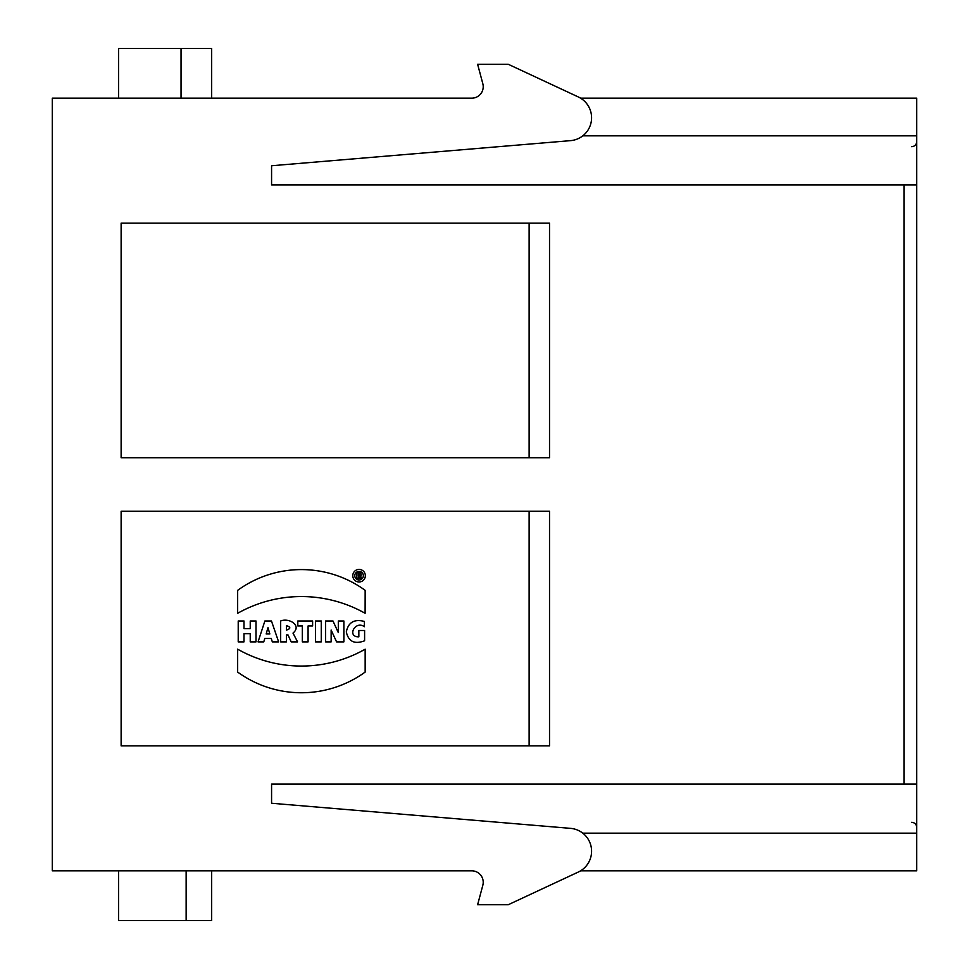 <?xml version="1.0" encoding="UTF-8"?>
<svg xmlns="http://www.w3.org/2000/svg" width="969" height="969" viewBox="0 0 969 969"><rect width="100%" height="100%" fill="white"/><g stroke="black" fill="none" stroke-linecap="round" stroke-linejoin="round"><path stroke-width="1.45" d="M363.339 575.695A4.276 4.276 0 0 0 356.919 571.989A4.276 4.276 0 0 0 356.919 579.401A4.276 4.276 0 0 0 363.339 575.695A4.276 4.276 0 0 0 356.919 571.989A4.276 4.276 0 0 0 356.919 579.401A4.276 4.276 0 0 0 363.339 575.695M358.348 578.554L356.822 578.554L356.822 572.849C360.625 572.376 361.934 573.551 360.722 576.361L361.582 578.554L359.971 578.554L359.426 576.906L358.348 576.906L358.348 578.554L358.348 576.906L359.426 576.906L359.971 578.554L361.582 578.554L360.722 576.361C361.934 573.551 360.625 572.376 356.822 572.849L356.822 578.554L358.348 578.554M325.608 641.878L325.608 620.984L332.973 620.984L338.314 632.624L338.314 620.984L343.874 620.984L343.874 641.878L336.57 641.878L331.144 630.032L331.144 641.878L325.608 641.878L331.144 641.878L331.144 630.032L336.57 641.878L343.874 641.878L343.874 620.984L338.314 620.984L338.314 632.624L332.973 620.984L325.608 620.984L325.608 641.878M321.26 620.984L315.506 620.984L315.506 641.878L321.26 641.878L321.26 620.984L315.506 620.984L315.506 641.878L321.26 641.878L321.26 620.984M312.612 620.984L297.81 620.984L297.81 625.938L302.316 625.938L302.316 641.878L308.081 641.878L308.081 625.938L312.612 625.938L312.612 620.984L297.81 620.984L297.81 625.938L302.316 625.938L302.316 641.878L308.081 641.878L308.081 625.938L312.612 625.938L312.612 620.984M365.337 575.695A6.274 6.274 0 0 0 355.926 570.256A6.274 6.274 0 0 0 355.926 581.134A6.274 6.274 0 0 0 365.337 575.695A6.274 6.274 0 0 0 355.926 570.256A6.274 6.274 0 0 0 355.926 581.134A6.274 6.274 0 0 0 365.337 575.695M365.131 590.315A108.274 108.274 0 0 0 237.659 590.351L237.659 613.292A129.713 129.713 0 0 1 365.107 613.28L365.156 590.315L365.107 613.28A129.713 129.713 0 0 0 237.659 613.292L237.659 590.351A108.274 108.274 0 0 1 365.107 590.303M243.982 620.984L238.217 620.984L238.217 641.878L243.982 641.878L243.982 633.653L250.232 633.653L250.232 641.878L255.998 641.878L255.998 620.984L250.232 620.984L250.232 628.602L243.982 628.602L243.982 620.984L238.217 620.984L238.217 641.878L243.982 641.878L243.982 633.653L250.232 633.653L250.232 641.878L255.998 641.878L255.998 620.984L250.232 620.984L250.232 628.602L243.982 628.602L243.982 620.984M271.465 620.984L264.876 620.984L258.057 641.878L263.762 641.878L264.816 638.474L271.247 638.474L272.337 641.878L278.624 641.878L271.465 620.984L264.876 620.984L258.057 641.878L263.762 641.878L264.816 638.474L271.247 638.474L272.337 641.878L278.624 641.878L271.465 620.984M286.424 641.878L280.659 641.878L280.659 620.984C289.089 617.507 302.195 625.599 293.001 633.096L297.568 641.878L291.185 641.878L287.999 634.925L286.424 634.925L286.424 641.878L286.424 634.925L287.999 634.925L291.185 641.878L297.568 641.878L293.001 633.096C302.195 625.599 289.089 617.507 280.659 620.984L280.659 641.878L286.424 641.878M364.598 640.8C354.545 644.542 348.452 641.575 346.321 631.921C348.295 622.292 354.327 618.803 364.405 621.444L364.405 626.725C355.187 620.003 346.539 637.117 358.845 636.827L358.845 630.492L364.598 630.492L364.598 640.8L364.598 630.492L358.845 630.492L358.845 636.827C346.539 637.117 355.187 620.003 364.405 626.725L364.405 621.444C354.327 618.803 348.295 622.292 346.321 631.921C348.452 641.575 354.545 644.542 364.598 640.8M237.659 672.074L237.659 649.182A128.889 128.889 0 0 0 365.156 649.194L365.156 672.074A108.625 108.625 0 0 1 237.659 672.074L237.659 649.182A128.889 128.889 0 0 0 365.156 649.194L365.156 672.074A108.625 108.625 0 0 1 237.659 672.074M508.216 64.269L578.348 96.973L508.216 64.269L477.62 64.269L482.828 83.734A11.471 11.471 0 0 1 471.746 98.172L52.278 98.172L52.278 870.828L471.746 870.828A11.471 11.471 0 0 1 482.828 885.266L477.62 904.731L508.216 904.731L578.348 872.027A22.953 22.953 0 0 0 570.571 828.362L271.574 803.253L271.574 784.127L903.98 784.127L903.98 184.873L916.722 184.873L916.722 784.127L903.98 784.127M580.588 98.172L916.722 98.172L916.722 135.83L582.817 135.83M271.574 165.747L271.574 184.873L271.574 165.747L570.571 140.638A22.953 22.953 0 0 0 578.348 96.973M271.574 184.873L903.98 184.873M549.52 511.281L121.125 511.281L121.125 745.876L549.52 745.876L549.52 511.281M549.52 223.124L121.125 223.124L121.125 457.719L549.52 457.719L549.52 223.124M580.588 870.828L916.722 870.828L916.722 784.127M482.828 885.266A11.471 11.471 0 0 0 471.746 870.828M271.574 784.127L271.574 803.253M916.722 184.873L916.722 135.83M211.654 98.172L211.654 48.45L181.046 48.45L181.046 98.172M118.569 98.172L118.569 48.45L181.046 48.45M186.145 870.828L186.145 920.55L211.654 920.55L211.654 870.828M186.145 920.55L118.569 920.55L118.569 870.828M529.122 745.876L529.122 511.281M529.122 457.719L529.122 223.124M916.722 833.17L582.817 833.17M286.424 630.116L286.424 625.623C290.918 627.113 290.918 628.602 286.424 630.116L286.424 625.623C290.918 627.113 290.918 628.602 286.424 630.116M266.172 633.944L267.965 627.646L269.83 633.944L266.172 633.944L269.83 633.944L267.965 627.646L266.172 633.944M358.348 574.157L358.348 575.634C360.298 575.15 360.298 574.653 358.348 574.157L358.348 575.634C360.298 575.15 360.298 574.653 358.348 574.157M359.959 572.958L356.822 572.849M911.72 822.293C914.736 822.608 916.408 824.304 916.722 827.393M911.72 146.707C914.736 146.392 916.408 144.696 916.722 141.607"/></g></svg>

